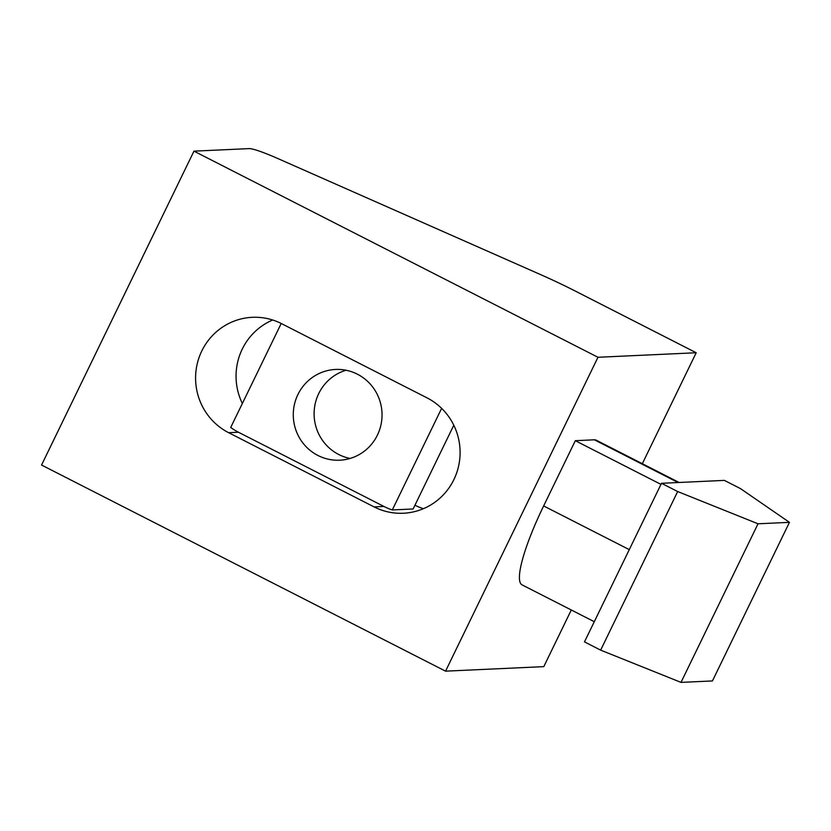 <?xml version="1.0" encoding="UTF-8"?>
<svg xmlns="http://www.w3.org/2000/svg" width="831" height="831" viewBox="0 0 831 831"><rect width="100%" height="100%" fill="white"/><g stroke="black" fill="none" stroke-linecap="round" stroke-linejoin="round"><path stroke-width="1.25" d="M317.93 455.471A45.425 44.375 -92.6 0 0 339.754 460.197A45.425 44.375 -92.6 0 0 381.097 424.246A45.425 44.375 -92.6 0 0 357.392 374.189A45.425 44.375 -92.6 0 0 335.568 369.452A45.425 44.375 -92.6 0 0 294.226 405.403A45.425 44.375 -92.6 0 0 317.93 455.471M346.039 370.242A45.425 44.375 -92.6 0 0 314.274 409.766A45.425 44.375 -92.6 0 0 338.747 454.505A45.425 44.375 -92.6 0 0 350.1 458.452M696.201 352.749L597.967 357.278L193.966 151.149L249.092 148.614A46.162 4.778 -154.1 0 1 277.803 158.524L541.729 275.113A73.855 7.656 -154.1 0 1 576.153 291.504L696.201 352.749L642.321 463.708M374.085 506.9L228.65 432.691A60.933 59.531 87.4 0 1 196.854 365.536A60.933 59.531 87.4 0 1 252.312 317.307A60.933 59.531 87.4 0 1 281.584 323.664L427.03 397.862A60.933 59.531 87.4 0 1 458.826 465.017A60.933 59.531 87.4 0 1 403.357 513.246A60.933 59.531 87.4 0 1 374.085 506.9L383.912 506.443A60.933 59.531 -92.6 0 0 392.294 509.943L413.121 508.977L453.788 425.212M193.966 151.149L41.55 465.038L445.551 671.157L597.967 357.278M594.279 621.713L521.993 584.837A89.551 16.672 -63 0 1 543.64 505.944L575.322 440.69L594.383 439.807A89.551 16.672 -63 0 1 596.17 440.16L679.114 482.479M445.551 671.157L543.786 666.639L571.292 609.985M383.912 506.443L238.466 432.245A60.933 59.531 87.4 0 1 230.696 427.487L281.21 323.467M272.713 320.008A60.933 59.531 -92.6 0 0 242.351 403.482M414.939 505.227A60.933 59.531 -92.6 0 0 423.426 508.686M575.322 440.69L660.967 484.38M441.625 408.353L392.294 509.943M661.497 483.289L677.66 491.536L600.647 650.133L584.484 641.885L661.497 483.289L724.372 480.391L740.525 488.638L789.45 522.346L712.437 680.942L681.005 682.386L758.017 523.79L789.45 522.346M600.647 650.133L681.005 682.386M677.66 491.536L758.017 523.79M238.466 432.245L228.65 432.691M594.383 439.807L678.106 482.531M543.64 505.944L629.285 549.634"/></g></svg>
